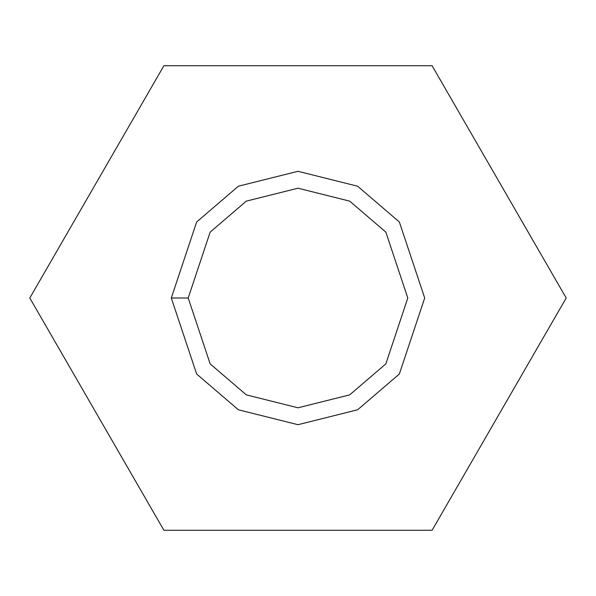 <?xml version="1.0" encoding="UTF-8"?>
<svg xmlns="http://www.w3.org/2000/svg" width="596" height="596" viewBox="0 0 596 596"><rect width="100%" height="100%" fill="white"/><g stroke="black" fill="none" stroke-linecap="round" stroke-linejoin="round"><path stroke-width="0.89" d="M163.9 65.731L432.1 65.731L566.2 298L432.1 530.269L163.9 530.269L29.8 298L163.9 65.731L29.8 298L163.9 530.269L432.1 530.269L566.2 298L432.1 65.731L163.9 65.731M171.305 298L196.65 221.988L238.378 186.213L298 171.305L357.622 186.213L399.35 221.988L424.695 298L399.35 374.012L357.622 409.787L298 424.695L238.378 409.787L196.65 374.012L171.305 298L196.65 374.012L238.378 409.787L298 424.695L357.622 409.787L399.35 374.012L424.695 298L399.35 221.988L357.622 186.213L298 171.305L238.378 186.213L196.65 221.988L171.305 298L188.202 298L210.157 363.88L246.327 394.88L298 407.798L349.673 394.88L385.843 363.88L407.798 298L385.843 232.12L349.673 201.12L298 188.202L246.327 201.12L210.157 232.12L188.202 298L210.157 232.12L246.327 201.12L298 188.202L349.673 201.12L385.843 232.12L407.798 298L385.843 363.88L349.673 394.88L298 407.798L246.327 394.88L210.157 363.88L188.202 298L171.305 298"/></g></svg>
